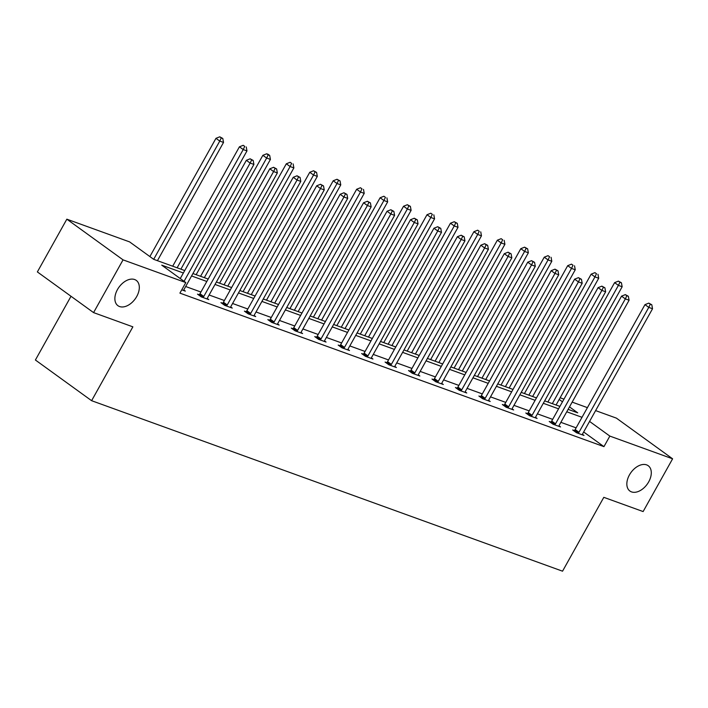 <?xml version="1.0" encoding="UTF-8"?>
<svg xmlns="http://www.w3.org/2000/svg" width="708" height="708" viewBox="0 0 708 708"><rect width="100%" height="100%" fill="white"/><g stroke="black" fill="none" stroke-linecap="round" stroke-linejoin="round"><path stroke-width="1.06" d="M629.447 474.9A15.62 10.001 -54.1 0 1 648.227 465.731A15.62 10.001 -54.1 0 1 648.687 481.874A15.62 10.001 -54.1 0 1 629.908 491.042A15.62 10.001 -54.1 0 1 629.447 474.9M117.475 289.554A15.62 10.001 -54.1 0 1 136.255 280.386A15.62 10.001 -54.1 0 1 136.715 296.519A15.62 10.001 -54.1 0 1 117.935 305.688A15.62 10.001 -54.1 0 1 117.475 289.554M71.012 296.28L35.4 360.009L91.606 400.693L562.541 571.188L603.809 497.335L643.121 511.565L672.6 458.811L609.845 436.093L589.569 421.419M91.606 400.693L132.874 326.839L93.571 312.609L37.365 271.925L66.844 219.179L129.608 241.897L153.68 259.323L184.735 270.562M560.116 397.754L563.966 399.144M572.161 402.117L587.419 407.64M595.614 410.605L616.394 418.127L672.6 458.811M93.571 312.609L123.05 259.863L66.844 219.179M550.913 422.083L549.231 421.472L553.028 424.225L560.541 426.942L558.993 425.827M504.016 405.109L502.335 404.498L506.131 407.242L513.645 409.967L512.096 408.843M457.111 388.126L455.43 387.515L459.226 390.267L466.749 392.984L465.2 391.869M410.215 371.151L408.534 370.541L412.33 373.293L419.844 376.01L418.295 374.886M363.319 354.168L361.638 353.558L365.434 356.31L372.948 359.036L371.399 357.912M316.423 337.194L314.741 336.583L318.538 339.336L326.052 342.053L324.503 340.929M269.518 320.211L267.836 319.609L271.642 322.352L279.156 325.078L277.607 323.954M222.622 303.236L220.94 302.626L224.737 305.378L232.259 308.095L230.702 306.971M183.806 289.997L185.354 291.121L181.761 289.82M576.117 427.853L560.86 422.331M552.665 419.366L537.407 413.844M529.221 410.879L513.964 405.357M505.769 402.392L490.511 396.869M482.316 393.896L467.068 388.373M458.873 385.409L443.615 379.886M435.42 376.921L420.163 371.399M411.976 368.434L396.719 362.912M388.524 359.938L373.266 354.416M365.071 351.451L349.823 345.929M341.628 342.964L326.37 337.442M318.175 334.477L302.918 328.954M294.723 325.981L279.474 320.459M271.279 317.494L256.022 311.971M247.827 309.007L232.578 303.484M224.383 300.519L209.126 294.997M200.93 292.032L185.673 286.51M183.381 272.987L161.734 265.155L185.806 282.581L179.912 293.13L603.951 446.642L583.666 431.969M199.178 294.749L197.497 294.139L201.293 296.882L208.807 299.608L207.258 298.484M246.074 311.724L244.393 311.113L248.189 313.865L255.703 316.582L254.154 315.467M292.97 328.707L291.289 328.096L295.086 330.84L302.599 333.565L301.05 332.441M339.867 345.681L338.185 345.07L341.982 347.823L349.504 350.54L347.947 349.425M386.763 362.655L385.081 362.054L388.887 364.797L396.4 367.523L394.852 366.399M433.668 379.638L431.986 379.028L435.783 381.78L443.296 384.497L441.748 383.373M480.564 396.613L478.882 396.011L482.679 398.754L490.193 401.48L488.644 400.356M527.46 413.596L525.779 412.985L529.575 415.738L537.089 418.455L535.54 417.331M574.356 430.57L572.675 429.968L576.471 432.712L583.994 435.438L582.445 434.314M603.951 446.642L609.845 436.093M185.806 282.581L123.05 259.863M568.108 409.357L577.719 412.835L569.498 406.888M562.479 401.808L559.187 399.427M192.93 273.536L208.179 279.058M216.374 282.023L231.631 287.545M239.826 290.51L255.075 296.033M263.27 298.997L278.527 304.52M286.722 307.493L301.98 313.016M310.175 315.98L325.423 321.503M333.618 324.468L348.876 329.99M357.071 332.955L372.328 338.477M380.515 341.451L395.772 346.973M403.967 349.938L419.224 355.46M427.42 358.425L442.668 363.947M450.863 366.912L466.121 372.435M474.316 375.399L489.573 380.922M497.759 383.895L513.017 389.418M521.212 392.382L536.469 397.905M544.664 400.87L559.913 406.392M582.011 417.304L566.754 411.782M558.559 408.817L543.31 403.294M535.115 400.33L519.858 394.807M511.663 391.834L496.405 386.311M488.219 383.347L472.962 377.824M464.767 374.859L449.509 369.337M441.314 366.372L426.066 360.85M417.87 357.885L402.613 352.363M394.418 349.389L379.161 343.867M370.974 340.902L355.717 335.38M347.522 332.415L332.264 326.892M324.069 323.928L308.821 318.405M300.626 315.432L285.368 309.909M277.173 306.945L261.916 301.422M253.721 298.457L238.472 292.935M230.277 289.97L215.02 284.448M206.825 281.474L191.576 275.952M184.062 281.315L250.145 163.07L253.906 164.424L184.089 289.342A2.443 1.566 125.9 0 0 183.761 290.165L183.673 290.51M180.257 278.563L246.349 160.318L250.145 163.07L251.667 159.911L253.172 160.451L250.145 158.804L251.667 159.911M250.145 158.804L246.349 160.318M253.906 164.424L253.172 160.451M157.433 260.686L223.524 142.432L219.763 141.078L215.967 138.326L149.884 256.57M221.285 137.918L222.79 138.458L219.763 136.812L221.285 137.918L219.763 141.078L153.68 259.323M222.79 138.458L223.524 142.432M215.967 138.326L219.763 136.812M202.975 297.493L203.231 297.218A2.443 1.566 125.9 0 0 203.78 296.466L273.598 171.557L277.35 172.92L207.541 297.829A2.443 1.566 125.9 0 0 207.205 298.652L207.125 298.997M198.833 295.103L199.435 294.466A2.443 1.566 125.9 0 0 199.983 293.723L269.801 168.805L273.598 171.557L275.111 168.398L276.616 168.938L273.598 167.3L275.111 168.398M273.598 167.3L269.801 168.805M277.35 172.92L276.616 168.938M226.418 305.98L226.684 305.706A2.443 1.566 125.9 0 0 227.233 304.962L297.041 180.044L300.803 181.407L230.994 306.316A2.443 1.566 125.9 0 0 230.658 307.148L230.578 307.484M222.285 303.599L222.887 302.953A2.443 1.566 125.9 0 0 223.436 302.21L293.245 177.292L297.041 180.044L298.564 176.885L300.068 177.434L297.041 175.788L298.564 176.885M297.041 175.788L293.245 177.292M300.803 181.407L300.068 177.434M180.885 269.173L246.968 150.928L243.216 149.565L239.419 146.813L172.69 266.208M244.738 146.406L243.216 145.308L244.738 146.406L243.216 149.565L177.124 267.81M246.242 146.945L246.968 150.928M239.419 146.813L243.216 145.308M204.338 277.66L270.421 159.415L266.659 158.052L262.863 155.309L196.143 274.695M268.182 154.893L269.686 155.441L268.173 154.335L266.668 153.795L268.182 154.893L266.659 158.052L200.576 276.306M269.686 155.441L270.421 159.415M262.863 155.309L266.668 153.795M249.871 314.476L250.128 314.193A2.443 1.566 125.9 0 0 250.685 313.449L320.494 188.532L324.246 189.894L254.438 314.803A2.443 1.566 125.9 0 0 254.11 315.635L254.022 315.98M245.729 312.086L246.331 311.449A2.443 1.566 125.9 0 0 246.88 310.697L316.697 185.788L320.494 188.532L322.016 185.372L323.521 185.921L320.494 184.275L322.016 185.372M320.494 184.275L316.697 185.788M324.246 189.894L323.521 185.921M227.781 286.156L293.873 167.902L290.112 166.539L286.315 163.796L219.586 283.182M291.634 163.38L290.112 162.282L291.634 163.38L290.112 166.539L224.029 284.793M293.139 163.929L293.873 167.902M286.315 163.796L290.112 162.282M273.323 322.963L273.58 322.689A2.443 1.566 125.9 0 0 274.129 321.936L343.938 197.028L347.699 198.382L277.89 323.299A2.443 1.566 125.9 0 0 277.554 324.122L277.474 324.468M269.182 320.574L269.783 319.936A2.443 1.566 125.9 0 0 270.332 319.184L340.141 194.275L343.938 197.028L345.46 193.868L346.964 194.408L343.946 192.762L345.46 193.868M343.946 192.762L340.141 194.275M347.699 198.382L346.964 194.408M251.234 294.643L317.317 176.389L313.564 175.035L309.768 172.283L243.039 291.678M315.087 171.876L316.582 172.416L313.564 170.77L315.087 171.876L313.564 175.035L247.473 293.28M316.582 172.416L317.317 176.389M309.768 172.283L313.564 170.77M296.767 331.45L297.033 331.176A2.443 1.566 125.9 0 0 297.581 330.424L367.39 205.515L371.151 206.869L301.334 331.786A2.443 1.566 125.9 0 0 301.006 332.61L300.918 332.955M292.625 329.061L293.236 328.424A2.443 1.566 125.9 0 0 293.785 327.68L363.593 202.762L367.39 205.515L368.912 202.355L370.417 202.895L367.39 201.258L368.912 202.355M367.39 201.258L363.593 202.762M371.151 206.869L370.417 202.895M274.677 303.13L340.769 184.885L337.008 183.522L333.211 180.77L266.491 300.165M338.53 180.363L340.035 180.903L337.017 179.266L338.53 180.363L337.008 183.522L270.925 301.767M340.035 180.903L340.769 184.885M333.211 180.77L337.017 179.266M320.22 339.937L320.476 339.663A2.443 1.566 125.9 0 0 321.025 338.911L390.843 214.002L394.595 215.365L324.786 340.274A2.443 1.566 125.9 0 0 324.45 341.106L324.37 341.442M316.078 337.557L316.68 336.911A2.443 1.566 125.9 0 0 317.228 336.167L387.046 211.249L390.843 214.002L392.365 210.842L393.86 211.382L390.843 209.745L392.365 210.842M390.843 209.745L387.046 211.249M394.595 215.365L393.86 211.382M298.13 311.617L364.222 193.373L360.461 192.01L356.664 189.257L289.935 308.653M361.983 188.85L360.461 187.753L361.983 188.85L360.461 192.01L294.369 310.263M363.487 189.399L364.222 193.373M356.664 189.257L360.461 187.753M343.663 348.433L343.929 348.15A2.443 1.566 125.9 0 0 344.477 347.407L414.286 222.489L418.047 223.852L348.239 348.761A2.443 1.566 125.9 0 0 347.902 349.593L347.823 349.929M339.53 346.044L340.132 345.407A2.443 1.566 125.9 0 0 340.681 344.654L410.49 219.746L414.286 222.489L415.808 219.33L417.313 219.878L414.295 218.232L415.808 219.33M414.295 218.232L410.49 219.746M418.047 223.852L417.313 219.878M321.582 320.104L387.665 201.86L383.913 200.497L380.108 197.753L313.387 317.14M385.426 197.337L383.913 196.24L385.426 197.337L383.913 200.497L317.821 318.75M386.931 197.886L387.665 201.86M380.108 197.753L383.913 196.24M367.116 356.921L367.381 356.637A2.443 1.566 125.9 0 0 367.93 355.894L437.739 230.976L441.491 232.339L371.682 357.257A2.443 1.566 125.9 0 0 371.355 358.08L371.266 358.425M362.974 354.531L363.576 353.894A2.443 1.566 125.9 0 0 364.124 353.142L433.942 228.233L437.739 230.976L439.261 227.817L440.765 228.365L437.739 226.719L439.261 227.817M437.739 226.719L433.942 228.233M441.491 232.339L440.765 228.365M345.026 328.601L411.118 210.347L407.357 208.993L403.56 206.24L336.831 325.636M408.879 205.833L410.383 206.373L407.357 204.727L408.879 205.833L407.357 208.993L341.274 327.238M410.383 206.373L411.118 210.347M403.56 206.24L407.357 204.727M390.568 365.408L390.825 365.133A2.443 1.566 125.9 0 0 391.374 364.381L461.182 239.472L464.944 240.826L395.135 365.744A2.443 1.566 125.9 0 0 394.799 366.567L394.719 366.912M386.426 363.018L387.028 362.381A2.443 1.566 125.9 0 0 387.577 361.638L457.386 236.72L461.182 239.472L462.705 236.313L464.209 236.853L461.191 235.206L462.705 236.313M461.191 235.206L457.386 236.72M464.944 240.826L464.209 236.853M368.479 337.088L434.562 218.834L430.809 217.48L427.012 214.728L360.284 334.123M432.331 214.32L430.809 213.223L432.331 214.32L430.809 217.48L364.717 335.725M433.827 214.86L434.562 218.834M427.012 214.728L430.809 213.223M414.012 373.895L414.277 373.62A2.443 1.566 125.9 0 0 414.826 372.868L484.635 247.959L488.396 249.322L418.578 374.231A2.443 1.566 125.9 0 0 418.251 375.063L418.163 375.399M409.879 371.514L410.481 370.868A2.443 1.566 125.9 0 0 411.029 370.125L480.838 245.207L484.635 247.959L486.157 244.8L487.662 245.34L484.635 243.702L486.157 244.8M484.635 243.702L480.838 245.207M488.396 249.322L487.662 245.34M391.922 345.575L458.014 227.33L454.253 225.967L450.456 223.215L383.736 342.61M455.775 222.808L457.28 223.347L454.262 221.71L455.775 222.808L454.253 225.967L388.17 344.212M457.28 223.347L458.014 227.33M450.456 223.215L454.262 221.71M437.464 382.391L437.721 382.108A2.443 1.566 125.9 0 0 438.27 381.364L508.087 256.446L511.84 257.809L442.031 382.718A2.443 1.566 125.9 0 0 441.704 383.55L441.615 383.886M433.323 380.001L433.924 379.364A2.443 1.566 125.9 0 0 434.473 378.612L504.291 253.703L508.087 256.446L509.61 253.287L511.105 253.836L508.087 252.19L509.61 253.287M508.087 252.19L504.291 253.703M511.84 257.809L511.105 253.836M415.375 354.062L481.467 235.817L477.705 234.454L473.909 231.711L407.18 351.097M479.228 231.295L477.705 230.197L479.228 231.295L477.705 234.454L411.614 352.708M480.732 231.843L481.467 235.817M473.909 231.711L477.705 230.197M460.908 390.878L461.174 390.595A2.443 1.566 125.9 0 0 461.722 389.851L531.531 264.934L535.292 266.296L465.483 391.214A2.443 1.566 125.9 0 0 465.147 392.037L465.067 392.382M456.775 388.488L457.377 387.851A2.443 1.566 125.9 0 0 457.926 387.099L527.734 262.19L531.531 264.934L533.053 261.774L534.558 262.323L531.54 260.677L533.053 261.774M531.54 260.677L527.734 262.19M535.292 266.296L534.558 262.323M438.827 362.558L504.91 244.304L501.158 242.941L497.352 240.198L430.632 359.584M502.671 239.782L501.158 238.684L502.671 239.782L501.158 242.941L435.066 361.195M504.176 240.331L504.91 244.304M497.352 240.198L501.158 238.684M484.36 399.365L484.626 399.091A2.443 1.566 125.9 0 0 485.175 398.339L554.984 273.43L558.745 274.784L488.927 399.701A2.443 1.566 125.9 0 0 488.6 400.524L488.511 400.87M480.219 396.976L480.82 396.338A2.443 1.566 125.9 0 0 481.378 395.586L551.187 270.677L554.984 273.43L556.506 270.27L558.01 270.81L554.984 269.164L556.506 270.27M554.984 269.164L551.187 270.677M558.745 274.784L558.01 270.81M462.271 371.045L528.363 252.791L524.601 251.437L520.805 248.685L454.076 368.08M526.124 248.278L527.628 248.818L524.601 247.172L526.124 248.278L524.601 251.437L458.519 369.682M527.628 248.818L528.363 252.791M520.805 248.685L524.601 247.172M507.813 407.852L508.07 407.578A2.443 1.566 125.9 0 0 508.618 406.826L578.436 281.917L582.188 283.28L512.38 408.189A2.443 1.566 125.9 0 0 512.043 409.02L511.964 409.357M503.671 405.463L504.273 404.826A2.443 1.566 125.9 0 0 504.822 404.082L574.63 279.164L578.436 281.917L579.949 278.757L581.454 279.297L578.436 277.66L579.949 278.757M578.436 277.66L574.63 279.164M582.188 283.28L581.454 279.297M485.723 379.532L551.806 261.287L548.054 259.924L544.257 257.172L477.528 376.567M549.576 256.765L548.054 255.668L549.576 256.765L548.054 259.924L481.962 378.169M551.081 257.305L551.806 261.287M544.257 257.172L548.054 255.668M531.257 416.339L531.522 416.065A2.443 1.566 125.9 0 0 532.071 415.322L601.88 290.404L605.641 291.767L535.823 416.676A2.443 1.566 125.9 0 0 535.496 417.508L535.407 417.844M527.124 413.959L527.726 413.322A2.443 1.566 125.9 0 0 528.274 412.569L598.083 287.652L601.88 290.404L603.402 287.244L604.906 287.793L601.88 286.147L603.402 287.244M601.88 286.147L598.083 287.652M605.641 291.767L604.906 287.793M509.176 388.019L575.259 269.775L571.498 268.412L567.701 265.668L500.981 385.055M573.02 265.252L571.506 264.155L573.02 265.252L571.498 268.412L505.415 386.665M574.524 265.801L575.259 269.775M567.701 265.668L571.506 264.155M554.709 424.835L554.966 424.552A2.443 1.566 125.9 0 0 555.514 423.809L625.332 298.891L629.085 300.254L559.276 425.172A2.443 1.566 125.9 0 0 558.948 425.995L558.86 426.34M550.567 422.446L551.169 421.809A2.443 1.566 125.9 0 0 551.718 421.056L621.535 296.148L625.332 298.891L626.854 295.732L628.35 296.28L625.332 294.634L626.854 295.732M625.332 294.634L621.535 296.148M629.085 300.254L628.35 296.28M532.62 396.515L598.711 278.262L594.95 276.899L591.153 274.155L524.424 393.542M596.472 273.739L594.95 272.642L596.472 273.739L594.95 276.899L528.867 395.153M597.977 274.288L598.711 278.262M591.153 274.155L594.95 272.642M578.153 433.323L578.418 433.048A2.443 1.566 125.9 0 0 578.967 432.296L648.776 307.387L652.537 308.741L582.728 433.659A2.443 1.566 125.9 0 0 582.392 434.482L582.312 434.827M574.02 430.933L574.622 430.296A2.443 1.566 125.9 0 0 575.17 429.544L644.979 304.635L648.776 307.387L650.298 304.228L651.803 304.767L648.785 303.121L650.298 304.228M648.785 303.121L644.979 304.635M652.537 308.741L651.803 304.767M556.072 405.003L622.155 286.749L618.403 285.395L614.606 282.642L547.877 402.038M619.925 282.235L621.42 282.775L618.403 281.129L619.925 282.235L618.403 285.395L552.311 403.64M621.42 282.775L622.155 286.749M614.606 282.642L618.403 281.129M203.231 297.218L199.435 294.466M203.78 296.466L199.983 293.723M226.684 305.706L222.887 302.953M227.233 304.962L223.436 302.21M250.128 314.193L246.331 311.449M250.685 313.449L246.88 310.697M273.58 322.689L269.783 319.936M274.129 321.936L270.332 319.184M297.033 331.176L293.236 328.424M297.581 330.424L293.785 327.68M320.476 339.663L316.68 336.911M321.025 338.911L317.228 336.167M343.929 348.15L340.132 345.407M344.477 347.407L340.681 344.654M367.381 356.637L363.576 353.894M367.93 355.894L364.124 353.142M390.825 365.133L387.028 362.381M391.374 364.381L387.577 361.638M414.277 373.62L410.481 370.868M414.826 372.868L411.029 370.125M437.721 382.108L433.924 379.364M438.27 381.364L434.473 378.612M461.174 390.595L457.377 387.851M461.722 389.851L457.926 387.099M484.626 399.091L480.82 396.338M485.175 398.339L481.378 395.586M508.07 407.578L504.273 404.826M508.618 406.826L504.822 404.082M531.522 416.065L527.726 413.322M532.071 415.322L528.274 412.569M554.966 424.552L551.169 421.809M555.514 423.809L551.718 421.056M578.418 433.048L574.622 430.296M578.967 432.296L575.17 429.544"/></g></svg>
